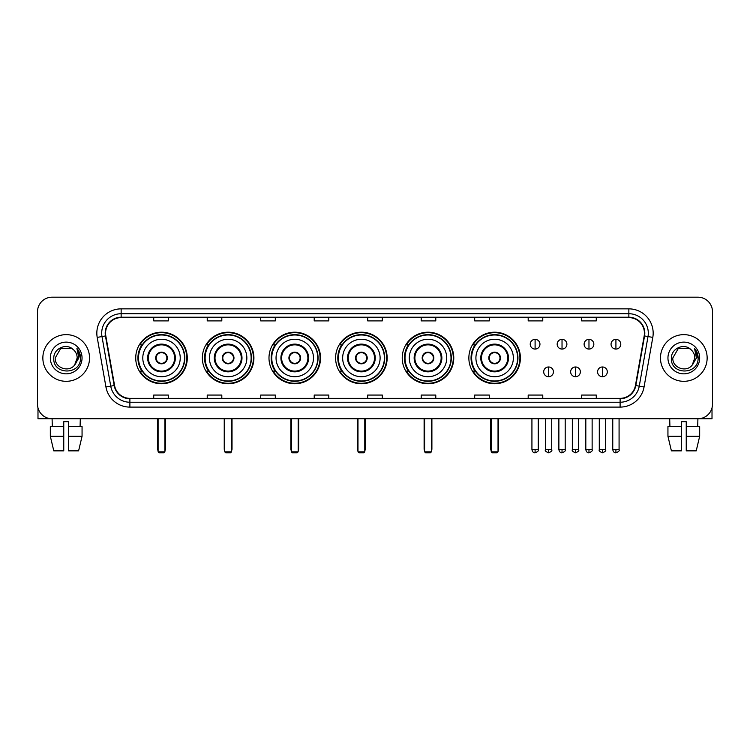 <?xml version="1.0" encoding="UTF-8"?>
<svg xmlns="http://www.w3.org/2000/svg" width="750" height="750" viewBox="0 0 750 750"><rect width="100%" height="100%" fill="white"/><g stroke="black" fill="none" stroke-linecap="round" stroke-linejoin="round"><path stroke-width="1.12" d="M468.863 357.975A25.772 25.772 0 0 0 494.634 383.756A25.772 25.772 0 0 0 520.406 357.975A25.772 25.772 0 0 0 494.634 332.203A25.772 25.772 0 0 0 468.863 357.975M402.234 357.975A25.772 25.772 0 0 0 428.006 383.756A25.772 25.772 0 0 0 453.778 357.975A25.772 25.772 0 0 0 428.006 332.203A25.772 25.772 0 0 0 402.234 357.975M335.606 357.975A25.772 25.772 0 0 0 361.388 383.756A25.772 25.772 0 0 0 387.159 357.975A25.772 25.772 0 0 0 361.388 332.203A25.772 25.772 0 0 0 335.606 357.975M268.988 357.975A25.772 25.772 0 0 0 294.759 383.756A25.772 25.772 0 0 0 320.531 357.975A25.772 25.772 0 0 0 294.759 332.203A25.772 25.772 0 0 0 268.988 357.975M202.359 357.975A25.772 25.772 0 0 0 228.131 383.756A25.772 25.772 0 0 0 253.912 357.975A25.772 25.772 0 0 0 228.131 332.203A25.772 25.772 0 0 0 202.359 357.975M135.731 357.975A25.772 25.772 0 0 0 161.512 383.756A25.772 25.772 0 0 0 187.284 357.975A25.772 25.772 0 0 0 161.512 332.203A25.772 25.772 0 0 0 135.731 357.975M141.919 371.109A23.587 23.587 0 0 1 141.919 344.85M208.537 371.109A23.587 23.587 0 0 1 208.537 344.85M275.166 371.109A23.587 23.587 0 0 1 275.166 344.85M341.794 371.109A23.587 23.587 0 0 1 341.794 344.85M408.412 371.109A23.587 23.587 0 0 1 408.412 344.85M475.041 371.109A23.587 23.587 0 0 1 475.041 344.85M37.5 311.775L37.5 404.175A14.588 14.588 0 0 0 52.088 418.772L697.913 418.772A14.588 14.588 0 0 0 712.5 404.175L712.5 311.775A14.588 14.588 0 0 0 697.913 297.188L52.088 297.188A14.588 14.588 0 0 0 37.5 311.775L37.5 404.175M42.853 357.975A23.344 23.344 0 0 0 66.197 381.319A23.344 23.344 0 0 0 89.531 357.975A23.344 23.344 0 0 0 66.197 334.641A23.344 23.344 0 0 0 42.853 357.975A23.344 23.344 0 0 0 66.197 381.319A23.344 23.344 0 0 0 89.531 357.975A23.344 23.344 0 0 0 66.197 334.641A23.344 23.344 0 0 0 42.853 357.975M660.469 357.975A23.344 23.344 0 0 0 683.803 381.319A23.344 23.344 0 0 0 707.147 357.975A23.344 23.344 0 0 0 683.803 334.641A23.344 23.344 0 0 0 660.469 357.975A23.344 23.344 0 0 0 683.803 381.319A23.344 23.344 0 0 0 707.147 357.975A23.344 23.344 0 0 0 683.803 334.641A23.344 23.344 0 0 0 660.469 357.975M105.581 333.178A15.563 15.563 0 0 1 121.144 317.616L628.856 317.616A15.563 15.563 0 0 1 644.184 335.878L635.438 385.481A15.563 15.563 0 0 1 620.109 398.344L129.891 398.344A15.563 15.563 0 0 1 114.562 385.481L105.816 335.878A15.563 15.563 0 0 1 105.581 333.178M105.197 333.178A15.947 15.947 0 0 0 105.441 335.944L114.188 385.547A15.947 15.947 0 0 0 129.891 398.728L620.109 398.728A15.947 15.947 0 0 0 635.812 385.547L644.559 335.944A15.947 15.947 0 0 0 628.856 317.222L121.144 317.222A15.947 15.947 0 0 0 105.197 333.178M97.2 337.397A24.319 24.319 0 0 1 121.144 308.859L628.856 308.859A24.319 24.319 0 0 1 652.8 337.397L644.053 387A24.319 24.319 0 0 1 620.109 407.1L129.891 407.1A24.319 24.319 0 0 1 105.947 387L97.2 337.397L101.991 336.553A19.453 19.453 0 0 1 121.144 313.725L628.856 313.725A19.453 19.453 0 0 1 648.009 336.553L639.263 386.156A19.453 19.453 0 0 1 620.109 402.234L129.891 402.234A19.453 19.453 0 0 1 110.738 386.156L101.991 336.553A19.453 19.453 0 0 1 101.691 333.178M697.913 297.188L52.088 297.188M52.303 426.553L52.088 418.772L697.913 418.772L697.697 426.553M712.5 404.175L712.5 311.775M635.812 385.547L639.263 386.156L648.009 336.553L652.8 337.397M367.706 317.616L367.706 320.906L382.294 320.906L382.294 317.616M314.213 317.616L314.213 320.906L328.8 320.906L328.8 317.616M260.719 317.616L260.719 320.906L275.306 320.906L275.306 317.616M207.225 317.616L207.225 320.906L221.812 320.906L221.812 317.616M153.731 317.616L153.731 320.906L168.319 320.906L168.319 317.616M421.2 317.616L421.2 320.906L435.787 320.906L435.787 317.616M474.694 317.616L474.694 320.906L489.281 320.906L489.281 317.616M528.188 317.616L528.188 320.906L542.775 320.906L542.775 317.616M581.681 317.616L581.681 320.906L596.269 320.906L596.269 317.616M382.294 398.344L382.294 395.053L367.706 395.053L367.706 398.344M328.8 398.344L328.8 395.053L314.213 395.053L314.213 398.344M275.306 398.344L275.306 395.053L260.719 395.053L260.719 398.344M221.812 398.344L221.812 395.053L207.225 395.053L207.225 398.344M168.319 398.344L168.319 395.053L153.731 395.053L153.731 398.344M435.787 398.344L435.787 395.053L421.2 395.053L421.2 398.344M489.281 398.344L489.281 395.053L474.694 395.053L474.694 398.344M542.775 398.344L542.775 395.053L528.188 395.053L528.188 398.344M596.269 398.344L596.269 395.053L581.681 395.053L581.681 398.344M73.397 349.678C66.647 342.609 53.663 348.431 53.784 357.975C52.547 374.944 80.053 375.394 80.503 358.8L80.522 357.975C80.484 354.375 79.284 351.206 76.931 348.478L78.825 357.975L74.616 365.044C68.784 372.928 54.628 367.884 55.2 357.975L60.694 348.459L71.691 348.459L73.397 349.678A10.988 10.988 0 0 1 77.184 357.975L74.616 365.044A10.988 10.988 0 0 0 77.184 357.975L74.588 365.072M50.334 357.975A15.853 15.853 0 0 0 66.197 373.837A15.853 15.853 0 0 0 82.05 357.975A15.853 15.853 0 0 0 66.197 342.122A15.853 15.853 0 0 0 50.334 357.975M77.034 348.6L80.522 358.397M37.988 407.916L37.988 418.772L94.397 418.772M50.325 426.553L50.325 436.275L53.784 450.863L50.325 436.275L50.325 426.553L63.759 426.553L63.759 421.688L68.625 421.688L68.625 426.553L82.059 426.553L82.059 436.275L78.6 450.863L82.059 436.275L68.625 436.275L68.625 426.553M80.297 418.772L80.081 426.553M63.759 426.553L63.759 450.863L53.784 450.863M50.325 436.275L63.759 436.275M78.6 450.863L68.625 450.863L68.625 436.275M142.791 357.975A18.722 18.722 0 0 1 161.512 339.253A18.722 18.722 0 0 1 180.234 357.975A18.722 18.722 0 0 1 161.512 376.706A18.722 18.722 0 0 1 142.791 357.975A18.722 18.722 0 0 0 161.512 376.706A18.722 18.722 0 0 0 180.234 357.975M148.378 357.975A13.134 13.134 0 0 0 161.512 371.109A13.134 13.134 0 0 0 174.637 357.975A13.134 13.134 0 0 0 161.512 344.85A13.134 13.134 0 0 0 148.378 357.975M142.209 344.85A23.344 23.344 0 0 0 142.209 371.109L139.894 371.109A25.284 25.284 0 0 0 186.797 357.975A25.284 25.284 0 0 0 139.894 344.85L142.238 344.85A23.316 23.316 0 0 1 176.934 340.491A23.316 23.316 0 0 1 176.934 375.459A23.316 23.316 0 0 1 142.238 371.109M184.509 357.975A23.006 23.006 0 0 0 161.512 334.978A23.006 23.006 0 0 0 138.506 357.975A23.006 23.006 0 0 0 161.512 380.981A23.006 23.006 0 0 0 184.509 357.975M155.672 357.975A5.831 5.831 0 0 0 161.512 363.816A5.831 5.831 0 0 0 167.344 357.975A5.831 5.831 0 0 0 161.512 352.144A5.831 5.831 0 0 0 155.672 357.975M155.859 356.522L156.056 356.522A5.644 5.644 0 0 1 166.959 356.522L166.659 356.522A5.353 5.353 0 0 1 161.512 363.328A5.353 5.353 0 0 1 156.366 356.522A5.353 5.353 0 0 1 166.659 356.522L167.156 356.522M167.156 359.438L166.959 359.438A5.644 5.644 0 0 1 156.056 359.438L155.859 359.438M158.109 418.772L158.109 451.837L164.916 451.837L164.916 418.772M158.109 451.837L159.075 452.812L163.941 452.812L164.916 451.837M209.409 357.975A18.722 18.722 0 0 1 228.131 339.253A18.722 18.722 0 0 1 246.853 357.975A18.722 18.722 0 0 1 228.131 376.706A18.722 18.722 0 0 1 209.409 357.975A18.722 18.722 0 0 0 228.131 376.706A18.722 18.722 0 0 0 246.853 357.975M215.006 357.975A13.134 13.134 0 0 0 228.131 371.109A13.134 13.134 0 0 0 241.266 357.975A13.134 13.134 0 0 0 228.131 344.85A13.134 13.134 0 0 0 215.006 357.975M208.837 344.85A23.344 23.344 0 0 0 208.837 371.109M251.137 357.975A23.006 23.006 0 0 0 228.131 334.978A23.006 23.006 0 0 0 205.134 357.975A23.006 23.006 0 0 0 228.131 380.981A23.006 23.006 0 0 0 251.137 357.975M222.3 357.975A5.831 5.831 0 0 0 228.131 363.816A5.831 5.831 0 0 0 233.972 357.975A5.831 5.831 0 0 0 228.131 352.144A5.831 5.831 0 0 0 222.3 357.975M253.425 357.975A25.284 25.284 0 0 1 206.522 371.109L208.866 371.109A23.316 23.316 0 0 0 243.562 375.459A23.316 23.316 0 0 0 243.562 340.491A23.316 23.316 0 0 0 208.866 344.85L206.522 344.85A25.284 25.284 0 0 1 253.425 357.975M222.487 356.522L222.684 356.522A5.644 5.644 0 0 1 233.588 356.522L233.278 356.522A5.353 5.353 0 0 1 228.131 363.328A5.353 5.353 0 0 1 222.984 356.522A5.353 5.353 0 0 1 233.278 356.522L233.784 356.522M233.784 359.438L233.278 359.438A5.353 5.353 0 0 1 222.984 359.438L222.487 359.438M233.278 359.438L233.588 359.438A5.644 5.644 0 0 1 222.684 359.438L222.984 359.438M224.728 418.772L224.728 451.837L231.534 451.837L231.534 418.772M224.728 451.837L225.703 452.812L230.569 452.812L231.534 451.837M276.038 357.975A18.722 18.722 0 0 1 294.759 339.253A18.722 18.722 0 0 1 313.481 357.975A18.722 18.722 0 0 1 294.759 376.706A18.722 18.722 0 0 1 276.038 357.975A18.722 18.722 0 0 0 294.759 376.706A18.722 18.722 0 0 0 313.481 357.975M281.625 357.975A13.134 13.134 0 0 0 294.759 371.109A13.134 13.134 0 0 0 307.884 357.975A13.134 13.134 0 0 0 294.759 344.85A13.134 13.134 0 0 0 281.625 357.975M275.456 344.85A23.344 23.344 0 0 0 275.456 371.109M317.766 357.975A23.006 23.006 0 0 0 294.759 334.978A23.006 23.006 0 0 0 271.753 357.975A23.006 23.006 0 0 0 294.759 380.981A23.006 23.006 0 0 0 317.766 357.975M288.919 357.975A5.831 5.831 0 0 0 294.759 363.816A5.831 5.831 0 0 0 300.591 357.975A5.831 5.831 0 0 0 294.759 352.144A5.831 5.831 0 0 0 288.919 357.975M320.044 357.975A25.284 25.284 0 0 1 273.15 371.109L275.494 371.109A23.316 23.316 0 0 0 310.181 375.459A23.316 23.316 0 0 0 310.181 340.491A23.316 23.316 0 0 0 275.494 344.85L273.15 344.85A25.284 25.284 0 0 1 320.044 357.975M289.106 356.522L289.303 356.522A5.644 5.644 0 0 1 300.206 356.522L299.906 356.522A5.353 5.353 0 0 1 294.759 363.328A5.353 5.353 0 0 1 289.613 356.522A5.353 5.353 0 0 1 299.906 356.522L300.413 356.522M300.413 359.438L299.906 359.438A5.353 5.353 0 0 1 289.613 359.438L289.106 359.438M299.906 359.438L300.206 359.438A5.644 5.644 0 0 1 289.303 359.438L289.613 359.438M291.356 418.772L291.356 451.837L298.163 451.837L298.163 418.772M291.356 451.837L292.331 452.812L297.188 452.812L298.163 451.837M342.656 357.975A18.722 18.722 0 0 1 361.388 339.253A18.722 18.722 0 0 1 380.109 357.975A18.722 18.722 0 0 1 361.388 376.706A18.722 18.722 0 0 1 342.656 357.975A18.722 18.722 0 0 0 361.388 376.706A18.722 18.722 0 0 0 380.109 357.975M348.253 357.975A13.134 13.134 0 0 0 361.388 371.109A13.134 13.134 0 0 0 374.513 357.975A13.134 13.134 0 0 0 361.388 344.85A13.134 13.134 0 0 0 348.253 357.975M342.084 344.85A23.344 23.344 0 0 0 342.084 371.109L339.769 371.109A25.284 25.284 0 0 0 386.672 357.975A25.284 25.284 0 0 0 339.769 344.85L342.113 344.85A23.316 23.316 0 0 1 376.809 340.491A23.316 23.316 0 0 1 376.809 375.459A23.316 23.316 0 0 1 342.113 371.109M384.384 357.975A23.006 23.006 0 0 0 361.388 334.978A23.006 23.006 0 0 0 338.381 357.975A23.006 23.006 0 0 0 361.388 380.981A23.006 23.006 0 0 0 384.384 357.975M355.547 357.975A5.831 5.831 0 0 0 361.388 363.816A5.831 5.831 0 0 0 367.219 357.975A5.831 5.831 0 0 0 361.388 352.144A5.831 5.831 0 0 0 355.547 357.975M355.734 356.522L355.931 356.522A5.644 5.644 0 0 1 366.834 356.522L366.534 356.522A5.353 5.353 0 0 1 361.388 363.328A5.353 5.353 0 0 1 356.241 356.522A5.353 5.353 0 0 1 366.534 356.522L367.031 356.522M367.031 359.438L366.534 359.438A5.353 5.353 0 0 1 356.241 359.438L355.734 359.438M366.534 359.438L366.834 359.438A5.644 5.644 0 0 1 355.931 359.438L356.241 359.438M357.975 418.772L357.975 451.837L364.791 451.837L364.791 418.772M357.975 451.837L358.95 452.812L363.816 452.812L364.791 451.837M409.284 357.975A18.722 18.722 0 0 1 428.006 339.253A18.722 18.722 0 0 1 446.728 357.975A18.722 18.722 0 0 1 428.006 376.706A18.722 18.722 0 0 1 409.284 357.975A18.722 18.722 0 0 0 428.006 376.706A18.722 18.722 0 0 0 446.728 357.975M414.881 357.975A13.134 13.134 0 0 0 428.006 371.109A13.134 13.134 0 0 0 441.141 357.975A13.134 13.134 0 0 0 428.006 344.85A13.134 13.134 0 0 0 414.881 357.975M408.712 344.85A23.344 23.344 0 0 0 408.712 371.109M451.012 357.975A23.006 23.006 0 0 0 428.006 334.978A23.006 23.006 0 0 0 405.009 357.975A23.006 23.006 0 0 0 428.006 380.981A23.006 23.006 0 0 0 451.012 357.975M422.175 357.975A5.831 5.831 0 0 0 428.006 363.816A5.831 5.831 0 0 0 433.847 357.975A5.831 5.831 0 0 0 428.006 352.144A5.831 5.831 0 0 0 422.175 357.975M453.3 357.975A25.284 25.284 0 0 1 406.397 371.109L408.741 371.109A23.316 23.316 0 0 0 443.438 375.459A23.316 23.316 0 0 0 443.438 340.491A23.316 23.316 0 0 0 408.741 344.85L406.397 344.85A25.284 25.284 0 0 1 453.3 357.975M422.353 356.522L422.559 356.522A5.644 5.644 0 0 1 433.463 356.522L433.153 356.522A5.353 5.353 0 0 1 428.006 363.328A5.353 5.353 0 0 1 422.859 356.522A5.353 5.353 0 0 1 433.153 356.522L433.659 356.522M433.659 359.438L433.153 359.438A5.353 5.353 0 0 1 422.859 359.438L422.353 359.438M433.153 359.438L433.463 359.438A5.644 5.644 0 0 1 422.559 359.438L422.859 359.438M424.603 418.772L424.603 451.837L431.409 451.837L431.409 418.772M424.603 451.837L425.578 452.812L430.444 452.812L431.409 451.837M475.912 357.975A18.722 18.722 0 0 1 494.634 339.253A18.722 18.722 0 0 1 513.356 357.975A18.722 18.722 0 0 1 494.634 376.706A18.722 18.722 0 0 1 475.912 357.975A18.722 18.722 0 0 0 494.634 376.706A18.722 18.722 0 0 0 513.356 357.975M481.5 357.975A13.134 13.134 0 0 0 494.634 371.109A13.134 13.134 0 0 0 507.759 357.975A13.134 13.134 0 0 0 494.634 344.85A13.134 13.134 0 0 0 481.5 357.975M475.331 344.85A23.344 23.344 0 0 0 475.331 371.109M517.631 357.975A23.006 23.006 0 0 0 494.634 334.978A23.006 23.006 0 0 0 471.628 357.975A23.006 23.006 0 0 0 494.634 380.981A23.006 23.006 0 0 0 517.631 357.975M488.794 357.975A5.831 5.831 0 0 0 494.634 363.816A5.831 5.831 0 0 0 500.466 357.975A5.831 5.831 0 0 0 494.634 352.144A5.831 5.831 0 0 0 488.794 357.975M519.919 357.975A25.284 25.284 0 0 1 473.025 371.109L475.359 371.109A23.316 23.316 0 0 0 510.056 375.459A23.316 23.316 0 0 0 510.056 340.491A23.316 23.316 0 0 0 475.359 344.85L473.025 344.85A25.284 25.284 0 0 1 519.919 357.975M488.981 356.522L489.178 356.522A5.644 5.644 0 0 1 500.081 356.522L499.781 356.522A5.353 5.353 0 0 1 494.634 363.328A5.353 5.353 0 0 1 489.488 356.522A5.353 5.353 0 0 1 499.781 356.522L500.287 356.522M500.287 359.438L499.781 359.438A5.353 5.353 0 0 1 489.488 359.438L488.981 359.438M499.781 359.438L500.081 359.438A5.644 5.644 0 0 1 489.178 359.438L489.488 359.438M491.231 418.772L491.231 451.837L498.038 451.837L498.038 418.772M491.231 451.837L492.197 452.812L497.063 452.812L498.038 451.837M535.097 339.356A4.866 4.866 0 0 0 530.231 344.213A4.866 4.866 0 0 0 535.097 349.078A4.866 4.866 0 0 0 539.953 344.213A4.866 4.866 0 0 0 535.097 339.356L535.097 349.078A4.866 4.866 0 0 0 539.953 344.213A4.866 4.866 0 0 0 535.097 339.356M562.031 339.356A4.866 4.866 0 0 0 557.175 344.213A4.866 4.866 0 0 0 562.031 349.078A4.866 4.866 0 0 0 566.897 344.213A4.866 4.866 0 0 0 562.031 339.356L562.031 349.078A4.866 4.866 0 0 0 566.897 344.213A4.866 4.866 0 0 0 562.031 339.356M588.975 339.356A4.866 4.866 0 0 0 584.109 344.213A4.866 4.866 0 0 0 588.975 349.078A4.866 4.866 0 0 0 593.841 344.213A4.866 4.866 0 0 0 588.975 339.356L588.975 349.078A4.866 4.866 0 0 0 593.841 344.213A4.866 4.866 0 0 0 588.975 339.356M615.919 339.356A4.866 4.866 0 0 0 611.053 344.213A4.866 4.866 0 0 0 615.919 349.078A4.866 4.866 0 0 0 620.784 344.213A4.866 4.866 0 0 0 615.919 339.356L615.919 349.078A4.866 4.866 0 0 0 620.784 344.213A4.866 4.866 0 0 0 615.919 339.356M548.569 366.975A4.866 4.866 0 0 0 543.703 371.841A4.866 4.866 0 0 0 548.569 376.706A4.866 4.866 0 0 0 553.425 371.841A4.866 4.866 0 0 0 548.569 366.975L548.569 376.706A4.866 4.866 0 0 0 553.425 371.841A4.866 4.866 0 0 0 548.569 366.975M575.503 366.975A4.866 4.866 0 0 0 570.647 371.841A4.866 4.866 0 0 0 575.503 376.706A4.866 4.866 0 0 0 580.369 371.841A4.866 4.866 0 0 0 575.503 366.975L575.503 376.706A4.866 4.866 0 0 0 580.369 371.841A4.866 4.866 0 0 0 575.503 366.975M602.447 366.975A4.866 4.866 0 0 0 597.581 371.841A4.866 4.866 0 0 0 602.447 376.706A4.866 4.866 0 0 0 607.312 371.841A4.866 4.866 0 0 0 602.447 366.975L602.447 376.706A4.866 4.866 0 0 0 607.312 371.841A4.866 4.866 0 0 0 602.447 366.975M712.013 407.916L712.013 418.772L655.603 418.772M667.941 426.553L667.941 436.275L671.4 450.863L667.941 436.275L667.941 426.553L681.375 426.553L681.375 421.688L686.241 421.688L686.241 426.553L699.675 426.553L699.675 436.275L696.216 450.863L699.675 436.275L686.241 436.275L686.241 426.553M681.375 426.553L681.375 450.863L671.4 450.863M667.941 436.275L681.375 436.275M696.216 450.863L686.241 450.863L686.241 436.275M669.703 418.772L669.919 426.553M691.003 349.678C684.263 342.609 671.278 348.431 671.4 357.975C670.163 374.944 697.669 375.394 698.119 358.8L698.137 357.975C698.1 354.375 696.9 351.206 694.547 348.478L696.441 357.975L692.231 365.044C686.4 372.928 672.244 367.884 672.816 357.975L678.309 348.459L689.306 348.459L691.003 349.678A10.988 10.988 0 0 1 694.8 357.975L692.231 365.044A10.988 10.988 0 0 0 694.8 357.975L692.203 365.072M667.95 357.975A15.853 15.853 0 0 0 683.803 373.837A15.853 15.853 0 0 0 699.666 357.975A15.853 15.853 0 0 0 683.803 342.122A15.853 15.853 0 0 0 667.95 357.975M694.65 348.6L698.137 358.397M628.856 308.859L628.856 317.222M101.991 336.553L105.441 335.944M129.891 407.1L129.891 398.728M620.109 398.728L620.109 407.1M105.947 387L114.188 385.547M644.559 335.944L648.009 336.553M121.144 308.859L121.144 317.222M639.263 386.156L644.053 387M175.369 357.975A13.856 13.856 0 0 0 161.512 344.119A13.856 13.856 0 0 0 147.647 357.975A13.856 13.856 0 0 0 161.512 371.841A13.856 13.856 0 0 0 175.369 357.975M157.622 418.772L157.622 448.922L158.109 448.922M164.916 448.922L165.403 448.922L165.403 418.772M241.997 357.975A13.856 13.856 0 0 0 228.131 344.119A13.856 13.856 0 0 0 214.275 357.975A13.856 13.856 0 0 0 228.131 371.841A13.856 13.856 0 0 0 241.997 357.975M224.241 418.772L224.241 448.922L224.728 448.922M231.534 448.922L232.022 448.922L232.022 418.772M308.616 357.975A13.856 13.856 0 0 0 294.759 344.119A13.856 13.856 0 0 0 280.903 357.975A13.856 13.856 0 0 0 294.759 371.841A13.856 13.856 0 0 0 308.616 357.975M290.869 418.772L290.869 448.922L291.356 448.922M298.163 448.922L298.65 448.922L298.65 418.772M375.244 357.975A13.856 13.856 0 0 0 361.388 344.119A13.856 13.856 0 0 0 347.522 357.975A13.856 13.856 0 0 0 361.388 371.841A13.856 13.856 0 0 0 375.244 357.975M357.497 418.772L357.497 448.922L357.975 448.922M364.791 448.922L365.278 448.922L365.278 418.772M441.872 357.975A13.856 13.856 0 0 0 428.006 344.119A13.856 13.856 0 0 0 414.15 357.975A13.856 13.856 0 0 0 428.006 371.841A13.856 13.856 0 0 0 441.872 357.975M424.116 418.772L424.116 448.922L424.603 448.922M431.409 448.922L431.897 448.922L431.897 418.772M508.491 357.975A13.856 13.856 0 0 0 494.634 344.119A13.856 13.856 0 0 0 480.769 357.975A13.856 13.856 0 0 0 494.634 371.841A13.856 13.856 0 0 0 508.491 357.975M490.744 418.772L490.744 448.922L491.231 448.922M498.038 448.922L498.525 448.922L498.525 418.772M535.097 449.653L531.928 449.653C532.481 451.903 533.541 452.953 535.097 452.812L535.097 449.653L538.256 449.653L538.256 418.772M562.031 449.653L558.872 449.653C559.425 451.903 560.484 452.953 562.031 452.812L562.031 449.653L565.2 449.653L565.2 418.772M588.975 449.653L585.816 449.653C586.369 451.903 587.419 452.953 588.975 452.812L588.975 449.653L592.134 449.653L592.134 418.772M615.919 449.653L612.759 449.653C613.312 451.903 614.363 452.953 615.919 452.812L615.919 449.653L619.078 449.653L619.078 418.772M548.569 449.653L545.4 449.653C544.763 450.656 545.812 451.716 548.569 452.812L548.569 449.653L551.728 449.653L551.728 418.772M575.503 449.653L572.344 449.653C571.706 450.656 572.756 451.716 575.503 452.812L575.503 449.653L578.663 449.653L578.663 418.772M602.447 449.653L599.288 449.653C598.65 450.656 599.7 451.716 602.447 452.812L602.447 449.653L605.606 449.653L605.606 418.772M157.622 448.922A3.891 3.891 0 0 0 158.109 450.806M164.916 450.806A3.891 3.891 0 0 0 165.403 448.922M224.241 448.922A3.891 3.891 0 0 0 224.728 450.806M231.534 450.806A3.891 3.891 0 0 0 232.022 448.922M290.869 448.922A3.891 3.891 0 0 0 291.356 450.806M298.163 450.806A3.891 3.891 0 0 0 298.65 448.922M357.497 448.922A3.891 3.891 0 0 0 357.975 450.806M364.791 450.806A3.891 3.891 0 0 0 365.278 448.922M424.116 448.922A3.891 3.891 0 0 0 424.603 450.806M431.409 450.806A3.891 3.891 0 0 0 431.897 448.922M490.744 448.922A3.891 3.891 0 0 0 491.231 450.806M498.038 450.806A3.891 3.891 0 0 0 498.525 448.922M531.928 449.653L531.928 418.772M538.256 449.653C538.894 450.656 537.844 451.716 535.097 452.812M558.872 449.653L558.872 418.772M565.2 449.653C565.837 450.656 564.788 451.716 562.031 452.812M585.816 449.653L585.816 418.772M592.134 449.653C592.781 450.656 591.722 451.716 588.975 452.812M612.759 449.653L612.759 418.772M619.078 449.653C619.725 450.656 618.666 451.716 615.919 452.812M545.4 449.653L545.4 418.772M551.728 449.653C552.366 450.656 551.316 451.716 548.569 452.812M572.344 449.653L572.344 418.772M578.663 449.653C579.309 450.656 578.259 451.716 575.503 452.812M599.288 449.653L599.288 418.772M605.606 449.653C606.253 450.656 605.194 451.716 602.447 452.812"/></g></svg>
